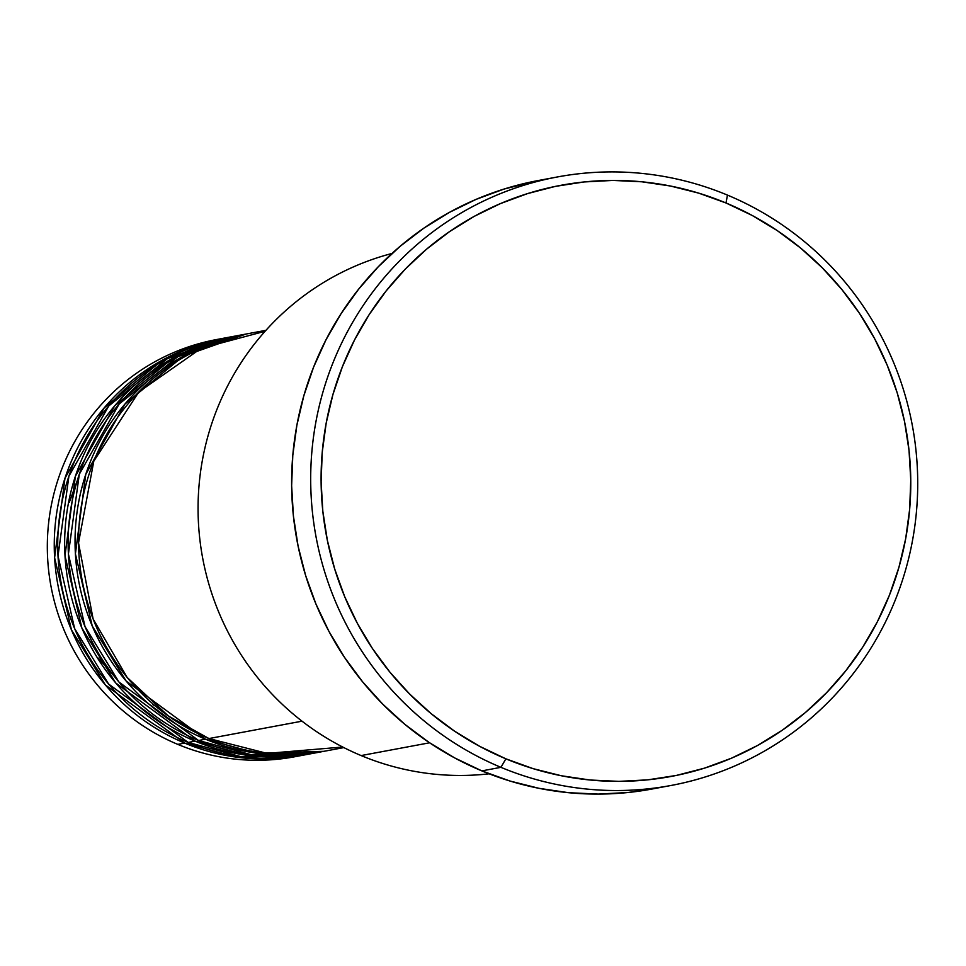 <?xml version="1.0" encoding="UTF-8"?>
<svg xmlns="http://www.w3.org/2000/svg" width="966" height="966" viewBox="0 0 966 966"><rect width="100%" height="100%" fill="white"/><g stroke="black" fill="none" stroke-linecap="round" stroke-linejoin="round"><path stroke-width="1.45" d="M265.107 331.253L201.133 348.364L138.838 391.955L93.811 461.132L78.524 542.892L93.122 618.977L127.114 677.395L168.41 716.035L208.958 738.555A212.242 207.98 79.4 0 0 325.59 751.005L343.836 747.599M322.125 751.657A212.242 207.98 -100.6 0 0 323.851 751.319L257.318 753.275L205.492 739.207L126.148 681.054L92.253 626.028L75.408 553.844L85.769 474.354L124.988 404.005L183.214 356.237L245.956 334.067A212.242 207.98 -100.6 0 0 244.229 334.381L237.298 335.673A212.242 207.98 79.4 0 0 69.093 522.195A212.242 207.98 79.4 0 0 198.561 740.499A212.242 207.98 79.4 0 0 315.194 752.949L322.125 751.657A212.242 207.98 -100.6 0 1 205.492 739.207L198.561 740.499L205.492 739.207A212.242 207.98 -100.6 0 1 76.024 520.903A212.242 207.98 -100.6 0 1 244.229 334.381M240.763 335.057L177.853 356.683L119.156 404.005L79.297 474.27L68.405 554.013L85.032 626.632L118.939 682.02L198.561 740.499L251.088 754.663L318.647 752.273M311.716 753.589A212.242 207.98 -100.6 0 0 313.455 753.263L246.91 755.207L195.096 741.139L115.751 682.986L81.856 627.972L65 555.776L75.372 476.298L114.592 405.949L172.817 358.181L235.559 336.011A212.242 207.98 -100.6 0 0 233.832 336.325L226.889 337.617A212.242 207.98 79.4 0 0 58.697 524.14A212.242 207.98 79.4 0 0 188.165 742.443A212.242 207.98 79.4 0 0 304.785 754.881L311.716 753.589A212.242 207.98 -100.6 0 1 195.096 741.139L188.165 742.443L195.096 741.139A212.242 207.98 -100.6 0 1 65.628 522.847A212.242 207.98 -100.6 0 1 233.832 336.325M230.367 337.001L167.456 358.615L108.76 405.949L68.9 476.202L58.008 555.957L74.636 628.576L108.542 683.964L188.165 742.443L240.691 756.595L308.251 754.205M301.32 755.533A212.242 207.98 -100.6 0 0 303.058 755.207L236.513 757.151L184.699 743.083L105.354 684.93L71.46 629.917L54.603 557.72L64.976 478.242L104.183 407.894L162.421 360.125L225.163 337.943A212.242 207.98 -100.6 0 0 223.424 338.257L216.493 339.561A212.242 207.98 79.4 0 0 48.3 526.084A212.242 207.98 79.4 0 0 177.768 744.375A212.242 207.98 79.4 0 0 294.389 756.825L301.32 755.533A212.242 207.98 -100.6 0 1 184.699 743.083L177.768 744.375L184.699 743.083A212.242 207.98 -100.6 0 1 55.231 524.792A212.242 207.98 -100.6 0 1 223.424 338.257M489.122 773.802A265.3 259.975 -100.6 0 1 361.127 755.569A265.3 259.975 79.4 0 0 489.122 773.802M557.406 176.959L538.34 180.521A309.518 303.3 79.4 0 0 293.048 452.535A309.518 303.3 79.4 0 0 481.865 770.892L500.919 767.33A309.518 303.3 -100.6 0 1 312.115 448.973A309.518 303.3 -100.6 0 1 557.406 176.959A309.518 303.3 -100.6 0 1 727.483 195.108L725.973 202.969A300.668 294.642 -100.6 0 1 889.469 595.08A300.668 294.642 -100.6 0 1 505.894 758.829L500.919 767.33A309.518 303.3 79.4 0 0 895.784 598.763A309.518 303.3 79.4 0 0 727.483 195.108A309.518 303.3 -100.6 0 1 916.287 513.465A309.518 303.3 -100.6 0 1 670.996 785.479A309.518 303.3 -100.6 0 1 500.919 767.33L481.865 770.892A309.518 303.3 79.4 0 0 651.941 789.041L670.996 785.479M302.02 721.179L208.958 738.555L302.02 721.179M429.592 742.794L361.127 755.569L429.592 742.794M297.854 756.149A212.242 207.98 -100.6 0 1 177.768 744.375A212.242 207.98 -100.6 0 1 48.481 524.297A212.242 207.98 -100.6 0 1 219.97 338.945M725.973 202.969L698.635 193.115L670.501 186.027L641.835 181.789L612.927 180.425L584.044 181.958L555.462 186.366L527.472 193.623L500.328 203.633L474.294 216.312L449.637 231.55L426.574 249.18L405.334 269.055L386.122 290.959L369.121 314.687L354.498 340.02L342.399 366.718L332.932 394.514L326.182 423.132L322.233 452.317L321.11 481.768L322.825 511.219L327.365 540.368L334.683 568.95L344.705 596.686L357.348 623.312L372.465 648.56L389.938 672.191L409.596 693.974L431.234 713.717L454.648 731.214L479.607 746.295L505.894 758.829L533.232 768.682L561.379 775.758L590.033 780.009L618.952 781.373L647.836 779.84L676.405 775.42L704.407 768.175L731.54 758.165L757.573 745.474L782.243 730.248L805.306 712.606L826.546 692.743L845.745 670.839L862.747 647.099L877.37 621.766L889.469 595.08L898.935 567.284L905.685 538.666L909.634 509.48L910.757 480.03L909.042 450.579L904.514 421.418L897.197 392.836L887.162 365.112L874.532 338.486L859.402 313.238L841.929 289.607L822.283 267.811L800.645 248.081L777.232 230.584L752.26 215.49L725.973 202.969L727.483 195.108A309.518 303.3 79.4 0 0 332.618 363.687A309.518 303.3 79.4 0 0 500.919 767.33L505.894 758.829A300.668 294.642 -100.6 0 1 342.399 366.718A300.668 294.642 -100.6 0 1 725.973 202.969M652.147 789.005L627.972 792.506L598.244 794.088L568.479 792.688L538.968 788.316L510 781.035L481.865 770.892L454.805 757.984L429.097 742.456L404.995 724.452L382.729 704.129L362.504 681.694L344.512 657.363L328.935 631.378L315.93 603.979L305.606 575.422L298.071 546.007L293.41 515.989L291.635 485.681L292.795 455.36L296.864 425.318L303.807 395.855L313.552 367.237L326.013 339.766L341.07 313.684L358.567 289.257L378.334 266.701L400.202 246.245L423.941 228.097L449.335 212.423L476.129 199.358L504.071 189.046L538.569 180.473M391.991 253.466A265.3 259.975 79.4 0 0 198.573 491.839A265.3 259.975 79.4 0 0 361.127 755.569A265.3 259.975 -100.6 0 1 198.573 491.839A265.3 259.975 -100.6 0 1 391.991 253.466M265.94 330.324L247.694 333.729A212.242 207.98 79.4 0 0 79.502 520.263A212.242 207.98 79.4 0 0 208.958 738.555L267.111 753.383L342.725 747.032M77.304 480.513L69.286 502.32M98.363 658.136L113.71 675.584M152.894 704.697L155.478 706.074"/></g></svg>
